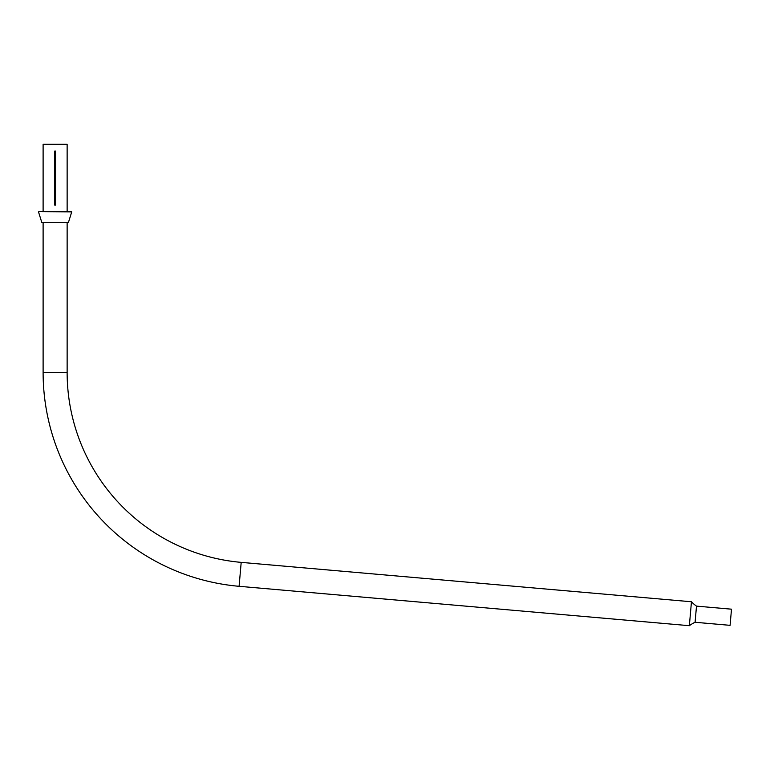 <?xml version="1.0" encoding="UTF-8"?>
<svg xmlns="http://www.w3.org/2000/svg" width="770" height="770" viewBox="0 0 770 770"><rect width="100%" height="100%" fill="white"/><g stroke="black" fill="none" stroke-linecap="round" stroke-linejoin="round"><path stroke-width="1.16" d="M43.11 222.674L43.11 372.42A214.695 214.695 0 0 0 239.095 586.307L689.362 625.692A32.975 32.975 0 0 1 695.089 622.275L696.504 606.125L731.5 609.185L730.085 625.336L695.089 622.275M67.134 222.674L67.134 372.42A190.671 190.671 0 0 0 241.193 562.37L691.46 601.765A32.975 32.975 0 0 0 696.504 606.125M691.46 601.765L689.362 625.692M43.11 211.625L43.11 144.308L67.134 144.308L67.134 211.625M39.27 211.625L71.745 211.865L39.27 211.625M38.5 211.865L41.878 222.674L68.366 222.674L71.745 211.865M54.718 151.064L55.527 151.064L55.527 205.109L54.718 205.109L54.718 151.064M43.11 151.064L43.11 205.109M67.134 151.064L67.134 205.109M67.134 372.42L43.11 372.42M241.193 562.37L239.095 586.307"/></g></svg>

